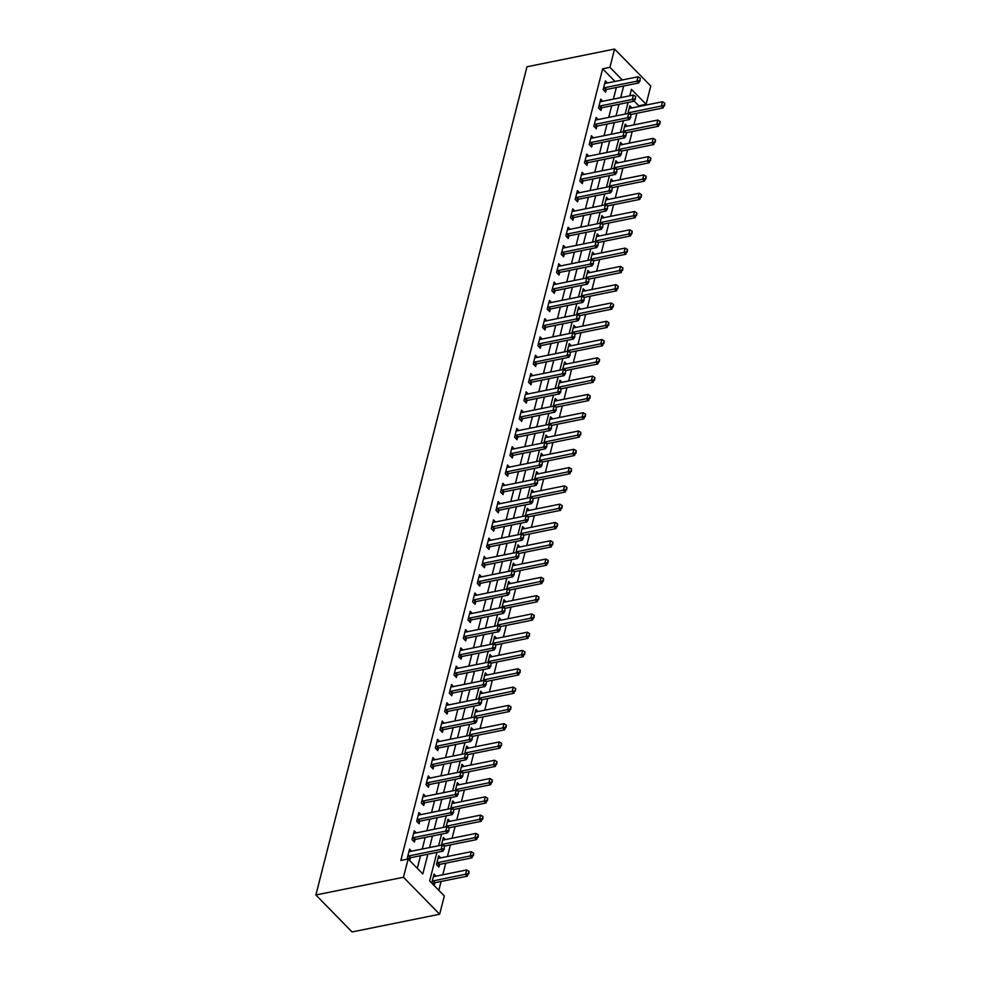 <?xml version="1.0" encoding="UTF-8"?>
<svg xmlns="http://www.w3.org/2000/svg" width="981" height="981" viewBox="0 0 981 981"><rect width="100%" height="100%" fill="white"/><g stroke="black" fill="none" stroke-linecap="round" stroke-linejoin="round"><path stroke-width="1.47" d="M436.937 852.391L429.653 880.95L444.319 895.935L439.647 914.231L352.056 931.95L315.87 894.979L526.981 66.769L614.584 49.05L609.924 67.346L602.628 68.817L400.837 860.447L408.145 858.976L422.811 873.961L427.839 854.23M614.584 49.05L650.759 86.021L646.099 104.305L631.433 89.32L629.777 95.795M638.594 106.586L638.803 105.789L646.099 104.305M438.826 890.331L441.082 881.465M442.774 874.807L445.742 863.182M447.446 856.523L450.402 844.886M452.106 838.228L455.061 826.603M456.766 819.932L459.733 808.307M461.426 801.649L464.393 790.012M466.085 783.353L469.053 771.728M470.757 765.057L473.713 753.433M475.417 746.774L478.385 735.137M480.077 728.478L483.044 716.853M484.737 710.195L487.704 698.558M489.396 691.899L492.364 680.274M494.068 673.604L497.024 661.979M498.728 655.32L501.696 643.683M503.388 637.025L506.355 625.4M508.048 618.741L511.015 607.104M512.707 600.446L515.675 588.821M517.379 582.15L520.335 570.525M522.039 563.867L525.007 552.229M526.699 545.571L529.666 533.946M531.359 527.288L534.326 515.65M536.018 508.992L538.986 497.367M540.69 490.696L543.646 479.071M545.35 472.413L548.318 460.776M550.01 454.117L552.977 442.492M554.67 435.822L557.637 424.197M559.342 417.538L562.297 405.901M564.001 399.242L566.957 387.618M568.661 380.959L571.629 369.322M573.321 362.663L576.288 351.039M577.981 344.368L580.948 332.743M582.653 326.084L585.608 314.447M587.312 307.789L590.268 296.164M591.972 289.505L594.94 277.868M596.632 271.21L599.599 259.585M601.292 252.914L604.259 241.289M605.964 234.631L608.919 222.994M610.623 216.335L613.591 204.71M615.283 198.039L618.251 186.415M619.943 179.756L622.91 168.119M624.603 161.46L627.57 149.835M629.275 143.177L632.23 131.54M633.934 124.881L636.902 113.256M638.803 105.789L634.155 101.043M631.887 107.947L629.851 105.862L627.889 113.526M627.227 126.242L625.179 124.146L623.229 131.822M622.567 144.526L620.519 142.441L618.57 150.105M617.907 162.821L615.86 160.737L613.91 168.401M613.235 181.105L611.2 179.02L609.238 186.697M608.576 199.401L606.54 197.316L604.578 204.98M603.916 217.696L601.868 215.599L599.918 223.276M599.256 235.98L597.208 233.895L595.259 241.559M594.596 254.275L592.549 252.191L590.599 259.855M589.924 272.571L587.889 270.474L585.927 278.15M585.265 290.854L583.229 288.77L581.267 296.434M580.605 309.15L578.557 307.065L576.607 314.729M575.945 327.433L573.897 325.349L571.948 333.013M571.273 345.729L569.238 343.644L567.276 351.308M566.613 364.025L564.578 361.928L562.616 369.604M561.954 382.308L559.906 380.223L557.956 387.887M557.294 400.604L555.246 398.519L553.296 406.183M552.634 418.887L550.586 416.802L548.637 424.479M547.962 437.183L545.927 435.098L543.965 442.762M543.302 455.478L541.267 453.381L539.305 461.058M538.643 473.762L536.595 471.677L534.645 479.341M533.983 492.057L531.935 489.973L529.985 497.637M529.323 510.353L527.275 508.256L525.326 515.932M524.651 528.636L522.615 526.552L520.653 534.216M519.991 546.932L517.956 544.835L515.994 552.511M515.332 565.215L513.284 563.131L511.334 570.795M510.672 583.511L508.624 581.426L506.674 589.091M506.012 601.807L503.964 599.71L502.014 607.386M501.34 620.09L499.304 618.005L497.342 625.67M496.68 638.386L494.645 636.301L492.683 643.965M492.021 656.669L489.973 654.585L488.023 662.261M487.361 674.965L485.313 672.88L483.363 680.544M482.701 693.26L480.653 691.164L478.703 698.84M478.029 711.544L475.993 709.459L474.031 717.123M473.369 729.839L471.334 727.755L469.372 735.419M468.71 748.123L466.662 746.038L464.712 753.715M464.05 766.419L462.002 764.334L460.052 771.998M459.378 784.714L457.342 782.617L455.392 790.294M454.718 802.998L452.682 800.913L450.72 808.577M450.058 821.293L448.023 819.209L446.061 826.873M445.399 839.589L443.351 837.492L441.401 845.168M440.739 857.872L438.691 855.788L436.459 864.568L438.899 867.069L439.562 864.457M436.067 876.168L434.031 874.083L431.787 882.851L434.24 885.353L434.902 882.741M417.317 868.344L420.53 855.702M422.235 849.043L425.202 837.406M426.894 830.748L429.862 819.123M431.554 812.464L434.522 800.827M436.226 794.169L439.181 782.544M440.886 775.873L443.841 764.248M445.546 757.59L448.513 745.952M450.205 739.294L453.173 727.669M454.865 720.998L457.833 709.373M459.537 702.715L462.492 691.078M464.197 684.419L467.164 672.794M468.857 666.136L471.824 654.499M473.516 647.84L476.484 636.215M478.176 629.544L481.144 617.92M482.848 611.261L485.803 599.624M487.508 592.965L490.475 581.341M492.168 574.682L495.135 563.045M496.827 556.386L499.795 544.762M501.487 538.091L504.455 526.466M506.159 519.807L509.114 508.17M510.819 501.512L513.786 489.887M515.479 483.228L518.446 471.591M520.138 464.933L523.106 453.308M524.798 446.637L527.766 435.012M529.47 428.354L532.425 416.717M534.13 410.058L537.098 398.433M538.79 391.762L541.757 380.138M543.449 373.479L546.417 361.842M548.121 355.183L551.077 343.558M552.781 336.9L555.736 325.263M557.441 318.604L560.409 306.979M562.101 300.309L565.068 288.684M566.76 282.025L569.728 270.388M571.433 263.73L574.388 252.105M576.092 245.446L579.048 233.809M580.752 227.151L583.72 215.526M585.412 208.855L588.379 197.23M590.072 190.572L593.039 178.934M594.744 172.276L597.699 160.651M599.403 153.98L602.371 142.355M604.063 135.697L607.031 124.072M608.723 117.401L611.69 105.776M613.383 99.118L616.35 87.481M614.977 81.448L602.628 68.817M607.447 82.968L605.4 80.883L603.168 89.663L605.608 92.153L606.27 89.553M602.788 101.264L600.74 99.167L598.508 107.947L600.948 110.448L601.611 107.836M598.116 119.547L596.08 117.462L593.836 126.242L596.289 128.744L596.951 126.132M593.456 137.843L591.42 135.758L589.176 144.538L591.617 147.027L592.291 144.415M588.796 156.126L586.748 154.042L584.517 162.821L586.957 165.323L587.631 162.711M584.136 174.422L582.089 172.337L579.857 181.117L582.297 183.606L582.959 181.007M579.477 192.717L577.429 190.621L575.197 199.401L577.637 201.902L578.3 199.29M574.805 211.001L572.769 208.916L570.525 217.696L572.978 220.198L573.64 217.586M570.145 229.296L568.109 227.212L565.865 235.992L568.306 238.481L568.98 235.869M565.485 247.58L563.437 245.495L561.206 254.275L563.646 256.777L564.308 254.165M560.825 265.876L558.778 263.791L556.546 272.571L558.986 275.072L559.648 272.46M556.166 284.171L554.118 282.074L551.874 290.854L554.326 293.356L554.988 290.744M551.494 302.455L549.458 300.37L547.214 309.15L549.667 311.651L550.329 309.04M546.834 320.75L544.798 318.666L542.554 327.446L544.995 329.935L545.669 327.323M542.174 339.046L540.126 336.949L537.895 345.729L540.335 348.23L540.997 345.619M537.514 357.329L535.467 355.245L533.235 364.025L535.675 366.526L536.337 363.914M532.855 375.625L530.807 373.54L528.563 382.308L531.015 384.81L531.677 382.198M528.183 393.908L526.147 391.824L523.903 400.604L526.356 403.105L527.018 400.493M523.523 412.204L521.487 410.119L519.243 418.899L521.684 421.389L522.358 418.789M518.863 430.5L516.815 428.403L514.584 437.183L517.024 439.684L517.686 437.072M514.203 448.783L512.156 446.698L509.924 455.478L512.364 457.98L513.026 455.368M509.531 467.079L507.496 464.994L505.252 473.774L507.704 476.263L508.366 473.651M504.872 485.362L502.836 483.277L500.592 492.057L503.045 494.559L503.707 491.947M500.212 503.658L498.176 501.573L495.932 510.353L498.373 512.842L499.047 510.243M495.552 521.953L493.504 519.856L491.273 528.636L493.713 531.138L494.375 528.526M490.892 540.237L488.845 538.152L486.613 546.932L489.053 549.434L489.715 546.822M486.22 558.532L484.185 556.448L481.941 565.228L484.393 567.717L485.055 565.105M481.561 576.816L479.525 574.731L477.281 583.511L479.734 586.013L480.396 583.401M476.901 595.111L474.853 593.027L472.621 601.807L475.062 604.308L475.736 601.696M472.241 613.407L470.193 611.31L467.962 620.09L470.402 622.592L471.064 619.98M467.581 631.69L465.534 629.606L463.302 638.386L465.742 640.887L466.404 638.275M462.909 649.986L460.874 647.901L458.63 656.681L461.082 659.171L461.744 656.571M458.25 668.282L456.214 666.185L453.97 674.965L456.41 677.466L457.085 674.854M453.59 686.565L451.542 684.48L449.31 693.26L451.75 695.762L452.425 693.15M448.93 704.861L446.882 702.776L444.651 711.556L447.091 714.045L447.753 711.433M444.27 723.144L442.223 721.06L439.991 729.839L442.431 732.341L443.093 729.729M439.598 741.44L437.563 739.355L435.319 748.135L437.771 750.624L438.433 748.025M434.939 759.735L432.903 757.639L430.659 766.419L433.099 768.92L433.774 766.308M430.279 778.019L428.231 775.934L425.999 784.714L428.439 787.216L429.102 784.604M425.619 796.314L423.571 794.23L421.34 803.01L423.78 805.499L424.442 802.887M420.959 814.598L418.912 812.513L416.667 821.293L419.12 823.795L419.782 821.183M416.287 832.894L414.252 830.809L412.008 839.589L414.46 842.078L415.122 839.478M411.628 851.189L409.592 849.092L407.348 857.872L409.788 860.374L410.463 857.762M408.145 858.976L403.473 877.259L315.87 894.979M403.473 877.259L439.647 914.231M628.085 102.453L625.118 114.09M623.426 120.749L620.458 132.374M618.766 139.044L615.798 150.669M614.094 157.328L611.138 168.965M609.434 175.624L606.466 187.248M604.774 193.919L601.807 205.544M600.114 212.203L597.147 223.84M595.455 230.498L592.487 242.123M590.783 248.782L587.827 260.419M586.123 267.077L583.155 278.702M581.463 285.373L578.496 296.998M576.803 303.656L573.836 315.293M572.144 321.952L569.176 333.577M567.472 340.235L564.516 351.872M562.812 358.531L559.844 370.156M558.152 376.827L555.185 388.451M553.492 395.11L550.525 406.747M548.82 413.406L545.865 425.031M544.161 431.689L541.205 443.326M539.501 449.985L536.533 461.61M534.841 468.28L531.874 479.905M530.181 486.564L527.214 498.201M525.509 504.859L522.554 516.484M520.85 523.155L517.894 534.78M516.19 541.438L513.222 553.076M511.53 559.734L508.563 571.359M506.87 578.017L503.903 589.655M502.198 596.313L499.243 607.938M497.539 614.609L494.571 626.234M492.879 632.892L489.911 644.529M488.219 651.188L485.252 662.813M483.559 669.471L480.592 681.108M478.887 687.767L475.932 699.392M474.228 706.062L471.26 717.687M469.568 724.346L466.6 735.983M464.908 742.642L461.941 754.266M460.248 760.925L457.281 772.562M455.576 779.221L452.621 790.845M450.917 797.516L447.949 809.141M446.257 815.8L443.289 827.437M441.597 834.095L438.63 845.72M622.273 79.964L609.924 67.346M429.531 847.559L432.498 835.935M434.191 829.276L437.158 817.639M438.863 810.98L441.818 799.356M443.522 792.697L446.49 781.06M448.182 774.401L451.15 762.777M452.842 756.106L455.809 744.481M457.502 737.822L460.469 726.185M462.174 719.527L465.129 707.902M466.833 701.231L469.801 689.606M471.493 682.948L474.461 671.311M476.153 664.652L479.12 653.027M480.825 646.369L483.78 634.732M485.485 628.073L488.44 616.448M490.144 609.777L493.112 598.152M494.804 591.494L497.772 579.857M499.464 573.198L502.431 561.573M504.136 554.915L507.091 543.278M508.796 536.619L511.751 524.994M513.455 518.324L516.423 506.699M518.115 500.04L521.083 488.403M522.775 481.745L525.742 470.12M527.447 463.449L530.402 451.824M532.107 445.166L535.074 433.541M536.766 426.87L539.734 415.245M541.426 408.587L544.394 396.949M546.086 390.291L549.053 378.666M550.758 371.995L553.713 360.37M555.418 353.712L558.385 342.075M560.077 335.416L563.045 323.791M564.737 317.133L567.705 305.496M569.397 298.837L572.364 287.212M574.069 280.541L577.024 268.917M578.729 262.258L581.696 250.621M583.388 243.962L586.356 232.338M588.048 225.679L591.016 214.042M592.708 207.383L595.675 195.759M597.38 189.088L600.335 177.463M602.04 170.804L605.007 159.167M606.699 152.509L609.667 140.884M611.359 134.213L614.327 122.588M616.031 115.93L618.986 104.293M620.691 97.634L623.646 86.009M639.833 80.442L640.385 78.247L639.833 80.442L636.914 81.165L638.68 82.968L606.552 89.467A1.79 1.128 -44.4 0 0 606.099 89.627L604.075 90.595M604.811 83.213L605.485 83.299A1.79 1.128 -44.4 0 0 605.915 83.275L638.042 76.776L636.914 81.165L604.799 87.665A1.79 1.128 -44.4 0 0 604.333 87.824L603.536 88.216M640.385 78.247L638.042 76.776M638.68 82.968L640.127 80.736M630.636 114.556A1.79 1.128 135.6 0 1 631.004 114.446L663.119 107.947L661.366 106.144L662.482 101.754L630.354 108.253A1.79 1.128 135.6 0 1 629.937 108.278L629.25 108.192M664.566 105.715L664.836 103.226L663.119 107.947M627.975 113.195L628.784 112.803A1.79 1.128 135.6 0 1 629.238 112.643L664.272 105.421M662.482 101.754L664.836 103.226M635.161 98.725L635.725 96.53L635.161 98.725L632.255 99.461L634.02 101.264L601.893 107.751A1.79 1.128 -44.4 0 0 601.439 107.91L599.416 108.891M600.151 101.497L600.826 101.583A1.79 1.128 -44.4 0 0 601.255 101.57L633.37 95.071L632.255 99.461L600.139 105.96A1.79 1.128 -44.4 0 0 599.673 106.12L598.876 106.5M635.725 96.53L633.37 95.071M634.02 101.264L635.455 99.032M630.501 117.021L631.065 114.826L630.501 117.021L627.595 117.757L629.348 119.547L597.233 126.046A1.79 1.128 -44.4 0 0 596.767 126.206L594.756 127.174M595.479 119.792L596.166 119.878A1.79 1.128 -44.4 0 0 596.595 119.854L628.711 113.367L627.595 117.757L595.467 124.244A1.79 1.128 -44.4 0 0 595.013 124.403L594.204 124.795M631.065 114.826L628.711 113.367M629.348 119.547L630.795 117.315M625.841 135.317L626.405 133.122L625.841 135.317L622.935 136.04L624.689 137.843L592.573 144.342A1.79 1.128 -44.4 0 0 592.107 144.501L590.096 145.47M590.82 138.088L591.506 138.174A1.79 1.128 -44.4 0 0 591.923 138.149L624.051 131.65L622.935 136.04L590.807 142.539A1.79 1.128 -44.4 0 0 590.354 142.699L589.544 143.079M626.405 133.122L624.051 131.65M624.689 137.843L626.136 135.611M625.976 132.852A1.79 1.128 135.6 0 1 626.332 132.742L658.459 126.242L656.694 124.44L657.822 120.05L625.694 126.549A1.79 1.128 135.6 0 1 625.277 126.574L624.59 126.488M659.906 124.011L660.164 121.509L658.459 126.242M623.315 131.479L624.112 131.098A1.79 1.128 135.6 0 1 624.578 130.939L659.612 123.704M657.822 120.05L660.164 121.509M621.316 151.135A1.79 1.128 135.6 0 1 621.672 151.025L653.8 144.526L652.034 142.736L653.15 138.346L621.034 144.832A1.79 1.128 135.6 0 1 620.605 144.857L619.931 144.771M655.234 142.294L655.504 139.805L653.8 144.526M618.655 149.774L619.452 149.382A1.79 1.128 135.6 0 1 619.918 149.222L654.952 142M653.15 138.346L655.504 139.805M616.644 169.431A1.79 1.128 135.6 0 1 617.012 169.321L649.128 162.821L647.374 161.019L648.49 156.629L616.375 163.128A1.79 1.128 135.6 0 1 615.945 163.153L615.271 163.067M650.575 160.59L650.844 158.1L649.128 162.821M613.996 168.07L614.793 167.677A1.79 1.128 135.6 0 1 615.259 167.518L650.28 160.295M648.49 156.629L650.844 158.1M621.181 153.6L621.733 151.405L621.181 153.6L618.263 154.336L620.029 156.126L587.913 162.625A1.79 1.128 -44.4 0 0 587.447 162.785L585.436 163.753M586.16 156.371L586.846 156.457A1.79 1.128 -44.4 0 0 587.263 156.445L619.391 149.946L618.263 154.336L586.148 160.835A1.79 1.128 -44.4 0 0 585.682 160.994L584.884 161.375M621.733 151.405L619.391 149.946M620.029 156.126L621.476 153.907M611.985 187.727A1.79 1.128 135.6 0 1 612.352 187.604L644.468 181.117L642.714 179.315L643.83 174.925L611.715 181.424A1.79 1.128 135.6 0 1 611.286 181.436L610.599 181.35M645.915 178.885L646.185 176.384L644.468 181.117M609.324 186.353L610.133 185.973A1.79 1.128 135.6 0 1 610.587 185.814L645.621 178.579M643.83 174.925L646.185 176.384M616.522 171.896L617.074 169.701L616.522 171.896L613.603 172.619L615.369 174.422L583.241 180.921A1.79 1.128 -44.4 0 0 582.788 181.08L580.764 182.049M581.5 174.667L582.174 174.753A1.79 1.128 -44.4 0 0 582.604 174.728L614.719 168.229L613.603 172.619L581.488 179.118A1.79 1.128 -44.4 0 0 581.022 179.278L580.225 179.67M617.074 169.701L614.719 168.229M615.369 174.422L616.816 172.19M611.85 190.179L612.414 187.984L611.85 190.179L608.943 190.915L610.709 192.717L578.582 199.217A1.79 1.128 -44.4 0 0 578.128 199.364L576.105 200.345M576.84 192.95L577.515 193.049A1.79 1.128 -44.4 0 0 577.944 193.024L610.059 186.525L608.943 190.915L576.828 197.414A1.79 1.128 -44.4 0 0 576.362 197.573L575.565 197.954M612.414 187.984L610.059 186.525M610.709 192.717L612.144 190.486M607.19 208.475L607.754 206.28L607.19 208.475L604.284 209.211L606.037 211.001L573.922 217.5A1.79 1.128 -44.4 0 0 573.456 217.659L571.445 218.628M572.168 211.246L572.855 211.332A1.79 1.128 -44.4 0 0 573.284 211.307L605.4 204.821L604.284 209.211L572.156 215.697A1.79 1.128 -44.4 0 0 571.702 215.857L570.893 216.249M607.754 206.28L605.4 204.821M606.037 211.001L607.484 208.769M602.53 226.77L603.094 224.575L602.53 226.77L599.624 227.494L601.378 229.296L569.262 235.796A1.79 1.128 -44.4 0 0 568.796 235.955L566.785 236.924M567.509 229.542L568.195 229.628A1.79 1.128 -44.4 0 0 568.612 229.603L600.74 223.104L599.624 227.494L567.496 233.993A1.79 1.128 -44.4 0 0 567.043 234.152L566.233 234.545M603.094 224.575L600.74 223.104M601.378 229.296L602.825 227.065M597.87 245.054L598.422 242.859L597.87 245.054L594.952 245.79L596.718 247.592L564.59 254.079A1.79 1.128 -44.4 0 0 564.136 254.238L562.125 255.207M562.849 247.825L563.535 247.911A1.79 1.128 -44.4 0 0 563.952 247.899L596.08 241.4L594.952 245.79L562.836 252.289A1.79 1.128 -44.4 0 0 562.371 252.448L561.573 252.828M598.422 242.859L596.08 241.4M596.718 247.592L598.165 245.36M607.325 206.01A1.79 1.128 135.6 0 1 607.693 205.9L639.808 199.401L638.055 197.61L639.171 193.22L607.043 199.707A1.79 1.128 135.6 0 1 606.626 199.732L605.939 199.646M641.255 197.169L641.525 194.679L639.808 199.401M604.664 204.649L605.473 204.256A1.79 1.128 135.6 0 1 605.927 204.097L640.961 196.874M639.171 193.22L641.525 194.679M602.665 224.306A1.79 1.128 135.6 0 1 603.021 224.195L635.148 217.696L633.383 215.894L634.511 211.504L602.383 218.003A1.79 1.128 135.6 0 1 601.966 218.027L601.279 217.941M636.595 215.464L636.853 212.963L635.148 217.696M600.004 222.932L600.801 222.552A1.79 1.128 135.6 0 1 601.267 222.393L636.301 215.158M634.511 211.504L636.853 212.963M598.005 242.601A1.79 1.128 135.6 0 1 598.361 242.479L630.489 235.98L628.723 234.189L629.839 229.799L597.723 236.298A1.79 1.128 135.6 0 1 597.294 236.311L596.62 236.225M631.923 233.748L632.193 231.258L630.489 235.98M595.344 241.228L596.141 240.836A1.79 1.128 135.6 0 1 596.607 240.688L631.641 233.453M629.839 229.799L632.193 231.258M593.333 260.885A1.79 1.128 135.6 0 1 593.701 260.774L625.817 254.275L624.063 252.473L625.179 248.083L593.064 254.582A1.79 1.128 135.6 0 1 592.634 254.606L591.948 254.52M627.264 252.043L627.533 249.554L625.817 254.275M590.685 259.524L591.482 259.131A1.79 1.128 135.6 0 1 591.935 258.972L626.969 251.749M625.179 248.083L627.533 249.554M588.674 279.18A1.79 1.128 135.6 0 1 589.041 279.058L621.157 272.571L619.403 270.768L620.519 266.378L588.404 272.877A1.79 1.128 135.6 0 1 587.975 272.89L587.288 272.804M622.604 270.339L622.874 267.838L621.157 272.571M586.013 277.807L586.822 277.427A1.79 1.128 135.6 0 1 587.276 277.267L622.31 270.033M620.519 266.378L622.874 267.838M593.211 263.349L593.763 261.154L593.211 263.349L590.292 264.073L592.058 265.876L559.93 272.375A1.79 1.128 -44.4 0 0 559.477 272.534L557.453 273.503M558.189 266.121L558.863 266.207A1.79 1.128 -44.4 0 0 559.293 266.182L591.408 259.695L590.292 264.073L558.177 270.572A1.79 1.128 -44.4 0 0 557.711 270.731L556.914 271.124M593.763 261.154L591.408 259.695M592.058 265.876L593.493 263.644M584.014 297.464A1.79 1.128 135.6 0 1 584.382 297.353L616.497 290.854L614.731 289.064L615.86 284.674L583.732 291.161A1.79 1.128 135.6 0 1 583.315 291.185L582.628 291.099M617.944 288.622L618.214 286.133L616.497 290.854M581.353 296.103L582.162 295.71A1.79 1.128 135.6 0 1 582.616 295.551L617.65 288.328M615.86 284.674L618.214 286.133M588.539 281.633L589.103 279.438L588.539 281.633L585.632 282.369L587.386 284.171L555.271 290.67A1.79 1.128 -44.4 0 0 554.817 290.817L552.793 291.798M553.529 284.416L554.204 284.502A1.79 1.128 -44.4 0 0 554.633 284.478L586.748 277.979L585.632 282.369L553.517 288.868A1.79 1.128 -44.4 0 0 553.051 289.027L552.254 289.407M589.103 279.438L586.748 277.979M587.386 284.171L588.833 281.939M579.354 315.759A1.79 1.128 135.6 0 1 579.71 315.649L611.837 309.15L610.072 307.347L611.2 302.957L579.072 309.456A1.79 1.128 135.6 0 1 578.643 309.481L577.968 309.395M613.284 306.918L613.542 304.429L611.837 309.15M576.693 314.386L577.49 314.006A1.79 1.128 135.6 0 1 577.956 313.846L612.99 306.612M611.2 302.957L613.542 304.429M583.879 299.928L584.443 297.734L583.879 299.928L580.973 300.664L582.726 302.455L550.611 308.954A1.79 1.128 -44.4 0 0 550.145 309.113L548.134 310.082M548.857 302.7L549.544 302.786A1.79 1.128 -44.4 0 0 549.973 302.773L582.089 296.274L580.973 300.664L548.845 307.163A1.79 1.128 -44.4 0 0 548.391 307.311L547.582 307.703M584.443 297.734L582.089 296.274M582.726 302.455L584.173 300.223M574.694 334.055A1.79 1.128 135.6 0 1 575.05 333.932L607.178 327.433L605.412 325.643L606.528 321.253L574.412 327.752A1.79 1.128 135.6 0 1 573.983 327.764L573.309 327.679M608.612 325.214L608.882 322.712L607.178 327.433M572.033 332.682L572.83 332.301A1.79 1.128 135.6 0 1 573.296 332.142L608.318 324.907M606.528 321.253L608.882 322.712M579.219 318.224L579.783 316.029L579.219 318.224L576.313 318.948L578.067 320.75L545.951 327.249A1.79 1.128 -44.4 0 0 545.485 327.409L543.474 328.377M544.197 320.995L544.884 321.081A1.79 1.128 -44.4 0 0 545.301 321.057L577.429 314.558L576.313 318.948L544.185 325.447A1.79 1.128 -44.4 0 0 543.732 325.606L542.922 325.999M579.783 316.029L577.429 314.558M578.067 320.75L579.513 318.518M570.022 352.338A1.79 1.128 135.6 0 1 570.39 352.228L602.506 345.729L600.752 343.926L601.868 339.536L569.753 346.035A1.79 1.128 135.6 0 1 569.323 346.06L568.637 345.974M603.953 343.497L604.222 341.008L602.506 345.729M567.361 350.977L568.171 350.585A1.79 1.128 135.6 0 1 568.624 350.425L603.658 343.203M601.868 339.536L604.222 341.008M574.559 336.508L575.111 334.313L574.559 336.508L571.641 337.243L573.407 339.046L541.279 345.533A1.79 1.128 -44.4 0 0 540.825 345.692L538.814 346.673M539.538 339.279L540.224 339.365A1.79 1.128 -44.4 0 0 540.641 339.352L572.769 332.853L571.641 337.243L539.525 343.742A1.79 1.128 -44.4 0 0 539.06 343.902L538.262 344.282M575.111 334.313L572.769 332.853M573.407 339.046L574.854 336.814M565.363 370.634A1.79 1.128 135.6 0 1 565.73 370.511L597.846 364.025L596.092 362.222L597.208 357.832L565.081 364.331A1.79 1.128 135.6 0 1 564.664 364.356L563.977 364.258M599.293 361.793L599.563 359.291L597.846 364.025M562.702 369.261L563.511 368.881A1.79 1.128 135.6 0 1 563.965 368.721L598.999 361.486M597.208 357.832L599.563 359.291M569.9 354.803L570.452 352.608L569.9 354.803L566.981 355.539L568.747 357.329L536.619 363.828A1.79 1.128 -44.4 0 0 536.166 363.988L534.142 364.957M534.878 357.575L535.552 357.66A1.79 1.128 -44.4 0 0 535.982 357.636L568.097 351.149L566.981 355.539L534.866 362.026A1.79 1.128 -44.4 0 0 534.4 362.185L533.603 362.578M570.452 352.608L568.097 351.149M568.747 357.329L570.182 355.097M560.703 388.917A1.79 1.128 135.6 0 1 561.071 388.807L593.186 382.308L591.42 380.518L592.549 376.128L560.421 382.615A1.79 1.128 135.6 0 1 560.004 382.639L559.317 382.553M594.633 380.076L594.891 377.587L593.186 382.308M558.042 387.556L558.851 387.164A1.79 1.128 135.6 0 1 559.305 387.005L594.339 379.782M592.549 376.128L594.891 377.587M565.228 373.087L565.792 370.892L565.228 373.087L562.321 373.822L564.075 375.625L531.96 382.124A1.79 1.128 -44.4 0 0 531.506 382.283L529.482 383.252M530.206 375.87L530.893 375.956A1.79 1.128 -44.4 0 0 531.322 375.931L563.437 369.432L562.321 373.822L530.206 380.321A1.79 1.128 -44.4 0 0 529.74 380.481L528.943 380.861M565.792 370.892L563.437 369.432M564.075 375.625L565.522 373.393M560.568 391.382L561.132 389.187L560.568 391.382L557.662 392.118L559.415 393.908L527.3 400.407A1.79 1.128 -44.4 0 0 526.834 400.567L524.823 401.536M525.546 394.154L526.233 394.239A1.79 1.128 -44.4 0 0 526.662 394.227L558.778 387.728L557.662 392.118L525.534 398.617A1.79 1.128 -44.4 0 0 525.08 398.764L524.271 399.157M561.132 389.187L558.778 387.728M559.415 393.908L560.862 391.689M555.908 409.678L556.472 407.483L555.908 409.678L553.002 410.401L554.755 412.204L522.64 418.703A1.79 1.128 -44.4 0 0 522.174 418.862L520.163 419.831M520.886 412.449L521.573 412.535A1.79 1.128 -44.4 0 0 521.99 412.51L554.118 406.011L553.002 410.401L520.874 416.9A1.79 1.128 -44.4 0 0 520.42 417.06L519.611 417.452M556.472 407.483L554.118 406.011M554.755 412.204L556.202 409.972M551.248 427.961L551.8 425.766L551.248 427.961L548.33 428.697L550.096 430.5L517.968 436.986A1.79 1.128 -44.4 0 0 517.514 437.146L515.491 438.127M516.227 430.733L516.901 430.831A1.79 1.128 -44.4 0 0 517.33 430.806L549.458 424.307L548.33 428.697L516.214 435.196A1.79 1.128 -44.4 0 0 515.748 435.356L514.951 435.736M551.8 425.766L549.458 424.307M550.096 430.5L551.543 428.268M546.589 446.257L547.14 444.062L546.589 446.257L543.67 446.993L545.436 448.783L513.308 455.282A1.79 1.128 -44.4 0 0 512.855 455.442L510.831 456.41M511.567 449.028L512.241 449.114A1.79 1.128 -44.4 0 0 512.671 449.09L544.786 442.603L543.67 446.993L511.555 453.48A1.79 1.128 -44.4 0 0 511.089 453.639L510.292 454.031M547.14 444.062L544.786 442.603M545.436 448.783L546.871 446.551M541.917 464.553L542.481 462.358L541.917 464.553L539.01 465.276L540.764 467.079L508.649 473.578A1.79 1.128 -44.4 0 0 508.183 473.737L506.171 474.706M506.895 467.324L507.582 467.41A1.79 1.128 -44.4 0 0 508.011 467.385L540.126 460.886L539.01 465.276L506.883 471.775A1.79 1.128 -44.4 0 0 506.429 471.935L505.632 472.315M542.481 462.358L540.126 460.886M540.764 467.079L542.211 464.847M537.257 482.836L537.821 480.641L537.257 482.836L534.351 483.572L536.104 485.374L503.989 491.861A1.79 1.128 -44.4 0 0 503.523 492.021L501.512 492.989M502.235 485.607L502.922 485.693A1.79 1.128 -44.4 0 0 503.351 485.681L535.467 479.182L534.351 483.572L502.223 490.071A1.79 1.128 -44.4 0 0 501.769 490.23L500.96 490.61M537.821 480.641L535.467 479.182M536.104 485.374L537.551 483.143M532.597 501.132L533.161 498.937L532.597 501.132L529.679 501.855L531.444 503.658L499.329 510.157A1.79 1.128 -44.4 0 0 498.863 510.316L496.852 511.285M497.575 503.903L498.262 503.989A1.79 1.128 -44.4 0 0 498.679 503.964L530.807 497.465L529.679 501.855L497.563 508.354A1.79 1.128 -44.4 0 0 497.109 508.514L496.3 508.906M533.161 498.937L530.807 497.465M531.444 503.658L532.891 501.426M527.937 519.415L528.489 517.22L527.937 519.415L525.019 520.151L526.785 521.953L494.657 528.452A1.79 1.128 -44.4 0 0 494.203 528.6L492.18 529.581M492.916 522.199L493.59 522.284A1.79 1.128 -44.4 0 0 494.019 522.26L526.147 515.761L525.019 520.151L492.903 526.65A1.79 1.128 -44.4 0 0 492.437 526.809L491.64 527.189M528.489 517.22L526.147 515.761M526.785 521.953L528.232 519.722M523.265 537.711L523.829 535.516L523.265 537.711L520.359 538.446L522.125 540.237L489.997 546.736A1.79 1.128 -44.4 0 0 489.544 546.895L487.52 547.864M488.256 540.482L488.93 540.568A1.79 1.128 -44.4 0 0 489.36 540.543L521.475 534.056L520.359 538.446L488.244 544.933A1.79 1.128 -44.4 0 0 487.778 545.093L486.981 545.485M523.829 535.516L521.475 534.056M522.125 540.237L523.56 538.005M518.606 556.006L519.17 553.811L518.606 556.006L515.699 556.73L517.453 558.532L485.337 565.031A1.79 1.128 -44.4 0 0 484.872 565.191L482.86 566.16M483.584 558.778L484.271 558.863A1.79 1.128 -44.4 0 0 484.7 558.839L516.815 552.34L515.699 556.73L483.572 563.229A1.79 1.128 -44.4 0 0 483.118 563.388L482.309 563.781M519.17 553.811L516.815 552.34M517.453 558.532L518.9 556.301M513.946 574.29L514.51 572.095L513.946 574.29L511.04 575.025L512.793 576.828L480.678 583.315A1.79 1.128 -44.4 0 0 480.212 583.474L478.201 584.455M478.924 577.061L479.611 577.147A1.79 1.128 -44.4 0 0 480.028 577.135L512.156 570.635L511.04 575.025L478.912 581.525A1.79 1.128 -44.4 0 0 478.458 581.684L477.649 582.064M514.51 572.095L512.156 570.635M512.793 576.828L514.24 574.596M509.286 592.585L509.838 590.39L509.286 592.585L506.368 593.321L508.133 595.111L476.018 601.611A1.79 1.128 -44.4 0 0 475.552 601.77L473.541 602.739M474.264 595.357L474.951 595.442A1.79 1.128 -44.4 0 0 475.368 595.418L507.496 588.931L506.368 593.321L474.252 599.808A1.79 1.128 -44.4 0 0 473.798 599.967L472.989 600.36M509.838 590.39L507.496 588.931M508.133 595.111L509.58 592.88M504.626 610.869L505.178 608.674L504.626 610.869L501.708 611.604L503.474 613.407L471.346 619.906A1.79 1.128 -44.4 0 0 470.892 620.066L468.869 621.034M469.605 613.652L470.279 613.738A1.79 1.128 -44.4 0 0 470.708 613.714L502.824 607.214L501.708 611.604L469.592 618.104A1.79 1.128 -44.4 0 0 469.126 618.263L468.329 618.643M505.178 608.674L502.824 607.214M503.474 613.407L504.921 611.175M499.954 629.164L500.518 626.969L499.954 629.164L497.048 629.9L498.814 631.69L466.686 638.19A1.79 1.128 -44.4 0 0 466.233 638.349L464.209 639.318M464.945 631.936L465.619 632.022A1.79 1.128 -44.4 0 0 466.049 632.009L498.164 625.51L497.048 629.9L464.933 636.399A1.79 1.128 -44.4 0 0 464.467 636.546L463.67 636.939M500.518 626.969L498.164 625.51M498.814 631.69L500.249 629.459M495.295 647.46L495.859 645.265L495.295 647.46L492.388 648.183L494.142 649.986L462.026 656.485A1.79 1.128 -44.4 0 0 461.56 656.645L459.549 657.613M460.273 650.231L460.96 650.317A1.79 1.128 -44.4 0 0 461.389 650.293L493.504 643.794L492.388 648.183L460.261 654.683A1.79 1.128 -44.4 0 0 459.807 654.842L458.998 655.234M495.859 645.265L493.504 643.794M494.142 649.986L495.589 647.754M490.635 665.743L491.199 663.548L490.635 665.743L487.729 666.479L489.482 668.282L457.367 674.769A1.79 1.128 -44.4 0 0 456.901 674.928L454.89 675.909M455.613 668.515L456.3 668.601A1.79 1.128 -44.4 0 0 456.717 668.588L488.845 662.089L487.729 666.479L455.601 672.978A1.79 1.128 -44.4 0 0 455.147 673.138L454.338 673.518M491.199 663.548L488.845 662.089M489.482 668.282L490.929 666.05M485.975 684.039L486.527 681.844L485.975 684.039L483.057 684.775L484.822 686.565L452.707 693.064A1.79 1.128 -44.4 0 0 452.241 693.224L450.23 694.192M450.953 686.81L451.64 686.896A1.79 1.128 -44.4 0 0 452.057 686.872L484.185 680.385L483.057 684.775L450.941 691.262A1.79 1.128 -44.4 0 0 450.475 691.421L449.678 691.813M486.527 681.844L484.185 680.385M484.822 686.565L486.269 684.333M556.043 407.213A1.79 1.128 135.6 0 1 556.399 407.103L588.526 400.604L586.761 398.801L587.889 394.411L555.761 400.91A1.79 1.128 135.6 0 1 555.332 400.935L554.657 400.849M589.973 398.372L590.231 395.883L588.526 400.604M553.382 405.84L554.179 405.46A1.79 1.128 135.6 0 1 554.645 405.3L589.679 398.078M587.889 394.411L590.231 395.883M551.383 425.509A1.79 1.128 135.6 0 1 551.739 425.386L583.867 418.899L582.101 417.097L583.217 412.707L551.101 419.206A1.79 1.128 135.6 0 1 550.672 419.218L549.998 419.132M585.301 416.667L585.571 414.166L583.867 418.899M548.722 424.135L549.519 423.755A1.79 1.128 135.6 0 1 549.985 423.596L585.007 416.361M583.217 412.707L585.571 414.166M546.711 443.792A1.79 1.128 135.6 0 1 547.079 443.682L579.195 437.183L577.441 435.38L578.557 430.99L546.442 437.489A1.79 1.128 135.6 0 1 546.012 437.514L545.326 437.428M580.642 434.951L580.911 432.462L579.195 437.183M544.05 442.431L544.86 442.039A1.79 1.128 135.6 0 1 545.313 441.879L580.347 434.657M578.557 430.99L580.911 432.462M542.052 462.088A1.79 1.128 135.6 0 1 542.419 461.977L574.535 455.478L572.781 453.676L573.897 449.286L541.77 455.785A1.79 1.128 135.6 0 1 541.353 455.809L540.666 455.724M575.982 453.247L576.252 450.745L574.535 455.478M539.391 460.714L540.2 460.334A1.79 1.128 135.6 0 1 540.654 460.175L575.688 452.94M573.897 449.286L576.252 450.745M537.392 480.383A1.79 1.128 135.6 0 1 537.76 480.261L569.875 473.762L568.109 471.971L569.238 467.581L537.11 474.081A1.79 1.128 135.6 0 1 536.693 474.093L536.006 474.007M571.322 471.53L571.58 469.041L569.875 473.762M534.731 479.01L535.528 478.618A1.79 1.128 135.6 0 1 535.994 478.458L571.028 471.236M569.238 467.581L571.58 469.041M532.732 498.667A1.79 1.128 135.6 0 1 533.088 498.556L565.215 492.057L563.45 490.255L564.566 485.865L532.45 492.364A1.79 1.128 135.6 0 1 532.021 492.388L531.346 492.303M566.662 489.826L566.92 487.336L565.215 492.057M530.071 497.306L530.868 496.913A1.79 1.128 135.6 0 1 531.334 496.754L566.368 489.531M564.566 485.865L566.92 487.336M528.06 516.962A1.79 1.128 135.6 0 1 528.428 516.84L560.556 510.353L558.79 508.55L559.906 504.16L527.79 510.66A1.79 1.128 135.6 0 1 527.361 510.672L526.687 510.586M561.99 508.121L562.26 505.62L560.556 510.353M525.411 515.589L526.208 515.209A1.79 1.128 135.6 0 1 526.674 515.05L561.696 507.815M559.906 504.16L562.26 505.62M523.4 535.246A1.79 1.128 135.6 0 1 523.768 535.135L555.884 528.636L554.13 526.846L555.246 522.456L523.131 528.943A1.79 1.128 135.6 0 1 522.701 528.967L522.015 528.882M557.331 526.405L557.6 523.915L555.884 528.636M520.739 533.885L521.549 533.492A1.79 1.128 135.6 0 1 522.002 533.333L557.036 526.11M555.246 522.456L557.6 523.915M518.741 553.542A1.79 1.128 135.6 0 1 519.108 553.431L551.224 546.932L549.47 545.129L550.586 540.739L518.459 547.239A1.79 1.128 135.6 0 1 518.042 547.263L517.355 547.177M552.671 544.7L552.941 542.199L551.224 546.932M516.08 552.168L516.889 551.788A1.79 1.128 135.6 0 1 517.343 551.629L552.377 544.394M550.586 540.739L552.941 542.199M514.081 571.837A1.79 1.128 135.6 0 1 514.436 571.715L546.564 565.215L544.798 563.425L545.927 559.035L513.799 565.534A1.79 1.128 135.6 0 1 513.382 565.547L512.695 565.461M548.011 562.996L548.269 560.494L546.564 565.215M511.42 570.464L512.217 570.071A1.79 1.128 135.6 0 1 512.683 569.924L547.717 562.689M545.927 559.035L548.269 560.494M509.421 590.121A1.79 1.128 135.6 0 1 509.777 590.01L541.904 583.511L540.139 581.708L541.254 577.319L509.139 583.818A1.79 1.128 135.6 0 1 508.71 583.842L508.035 583.756M543.351 581.279L543.609 578.79L541.904 583.511M506.76 588.759L507.557 588.367A1.79 1.128 135.6 0 1 508.023 588.208L543.057 580.985M541.254 577.319L543.609 578.79M504.749 608.416A1.79 1.128 135.6 0 1 505.117 608.294L537.232 601.807L535.479 600.004L536.595 595.614L504.479 602.113A1.79 1.128 135.6 0 1 504.05 602.126L503.376 602.04M538.679 599.575L538.949 597.073L537.232 601.807M502.1 607.043L502.897 606.663A1.79 1.128 135.6 0 1 503.363 606.503L538.385 599.268M536.595 595.614L538.949 597.073M500.089 626.7A1.79 1.128 135.6 0 1 500.457 626.589L532.573 620.09L530.819 618.3L531.935 613.91L499.82 620.397A1.79 1.128 135.6 0 1 499.39 620.421L498.704 620.335M534.02 617.858L534.289 615.369L532.573 620.09M497.428 625.338L498.238 624.946A1.79 1.128 135.6 0 1 498.691 624.787L533.725 617.564M531.935 613.91L534.289 615.369M495.43 644.995A1.79 1.128 135.6 0 1 495.797 644.885L527.913 638.386L526.159 636.583L527.275 632.193L495.147 638.692A1.79 1.128 135.6 0 1 494.731 638.717L494.044 638.631M529.36 636.154L529.63 633.665L527.913 638.386M492.769 643.622L493.578 643.242A1.79 1.128 135.6 0 1 494.032 643.082L529.066 635.86M527.275 632.193L529.63 633.665M490.77 663.291A1.79 1.128 135.6 0 1 491.125 663.168L523.253 656.669L521.487 654.879L522.615 650.489L490.488 656.988A1.79 1.128 135.6 0 1 490.071 657L489.384 656.914M524.7 654.45L524.958 651.948L523.253 656.669M488.109 661.917L488.906 661.537A1.79 1.128 135.6 0 1 489.372 661.378L524.406 654.143M522.615 650.489L524.958 651.948M486.11 681.574A1.79 1.128 135.6 0 1 486.466 681.464L518.593 674.965L516.828 673.162L517.943 668.772L485.828 675.271A1.79 1.128 135.6 0 1 485.399 675.296L484.724 675.21M520.028 672.733L520.298 670.244L518.593 674.965M483.449 680.213L484.246 679.821A1.79 1.128 135.6 0 1 484.712 679.661L519.746 672.439M517.943 668.772L520.298 670.244M481.438 699.87A1.79 1.128 135.6 0 1 481.806 699.76L513.921 693.26L512.168 691.458L513.284 687.068L481.168 693.567A1.79 1.128 135.6 0 1 480.739 693.592L480.052 693.493M515.368 691.029L515.638 688.527L513.921 693.26M478.789 698.497L479.586 698.116A1.79 1.128 135.6 0 1 480.052 697.957L515.074 690.722M513.284 687.068L515.638 688.527M476.778 718.153A1.79 1.128 135.6 0 1 477.146 718.043L509.262 711.544L507.508 709.754L508.624 705.364L476.508 711.85A1.79 1.128 135.6 0 1 476.079 711.875L475.393 711.789M510.709 709.312L510.978 706.823L509.262 711.544M474.117 716.792L474.927 716.4A1.79 1.128 135.6 0 1 475.38 716.24L510.414 709.018M508.624 705.364L510.978 706.823M481.315 702.322L481.867 700.14L481.315 702.322L478.397 703.058L480.163 704.861L448.035 711.36A1.79 1.128 -44.4 0 0 447.581 711.519L445.558 712.488M446.294 705.106L446.968 705.192A1.79 1.128 -44.4 0 0 447.397 705.167L479.513 698.668L478.397 703.058L446.281 709.557A1.79 1.128 -44.4 0 0 445.815 709.717L445.018 710.097M481.867 700.14L479.513 698.668M480.163 704.861L481.61 702.629M472.119 736.449A1.79 1.128 135.6 0 1 472.486 736.339L504.602 729.839L502.848 728.037L503.964 723.647L471.836 730.146A1.79 1.128 135.6 0 1 471.42 730.171L470.733 730.085M506.049 727.608L506.319 725.118L504.602 729.839M469.458 735.088L470.267 734.695A1.79 1.128 135.6 0 1 470.721 734.536L505.755 727.313M503.964 723.647L506.319 725.118M476.643 720.618L477.207 718.423L476.643 720.618L473.737 721.354L475.503 723.144L443.375 729.643A1.79 1.128 -44.4 0 0 442.921 729.803L440.898 730.771M441.634 723.389L442.308 723.475A1.79 1.128 -44.4 0 0 442.738 723.463L474.853 716.964L473.737 721.354L441.622 727.853A1.79 1.128 -44.4 0 0 441.156 728.012L440.359 728.393M477.207 718.423L474.853 716.964M475.503 723.144L476.938 720.925M467.459 754.745A1.79 1.128 135.6 0 1 467.814 754.622L499.942 748.135L498.176 746.333L499.304 741.943L467.177 748.442A1.79 1.128 135.6 0 1 466.748 748.454L466.073 748.368M501.389 745.903L501.647 743.402L499.942 748.135M464.798 753.371L465.595 752.991A1.79 1.128 135.6 0 1 466.061 752.832L501.095 745.597M499.304 741.943L501.647 743.402M471.984 738.914L472.548 736.719L471.984 738.914L469.077 739.637L470.831 741.44L438.715 747.939A1.79 1.128 -44.4 0 0 438.249 748.098L436.238 749.067M436.962 741.685L437.649 741.771A1.79 1.128 -44.4 0 0 438.078 741.746L470.193 735.247L469.077 739.637L436.95 746.136A1.79 1.128 -44.4 0 0 436.496 746.296L435.687 746.688M472.548 736.719L470.193 735.247M470.831 741.44L472.278 739.208M462.799 773.028A1.79 1.128 135.6 0 1 463.155 772.918L495.282 766.419L493.517 764.616L494.632 760.238L462.517 766.725A1.79 1.128 135.6 0 1 462.088 766.75L461.413 766.664M496.717 764.187L496.987 761.697L495.282 766.419M460.138 771.667L460.935 771.274A1.79 1.128 135.6 0 1 461.401 771.115L496.435 763.892M494.632 760.238L496.987 761.697M467.324 757.197L467.888 755.002L467.324 757.197L464.418 757.933L466.171 759.735L434.056 766.222A1.79 1.128 -44.4 0 0 433.59 766.382L431.579 767.363M432.302 759.968L432.989 760.067A1.79 1.128 -44.4 0 0 433.406 760.042L465.534 753.543L464.418 757.933L432.29 764.432A1.79 1.128 -44.4 0 0 431.836 764.591L431.027 764.972M467.888 755.002L465.534 753.543M466.171 759.735L467.618 757.504M458.127 791.324A1.79 1.128 135.6 0 1 458.495 791.213L490.61 784.714L488.857 782.912L489.973 778.522L457.857 785.021A1.79 1.128 135.6 0 1 457.428 785.045L456.741 784.959M492.057 782.482L492.327 779.981L490.61 784.714M455.478 789.95L456.275 789.57A1.79 1.128 135.6 0 1 456.729 789.411L491.763 782.176M489.973 778.522L492.327 779.981M462.664 775.493L463.216 773.298L462.664 775.493L459.746 776.229L461.511 778.019L429.384 784.518A1.79 1.128 -44.4 0 0 428.93 784.677L426.919 785.646M427.642 778.264L428.329 778.35A1.79 1.128 -44.4 0 0 428.746 778.325L460.874 771.839L459.746 776.229L427.63 782.715A1.79 1.128 -44.4 0 0 427.164 782.875L426.367 783.267M463.216 773.298L460.874 771.839M461.511 778.019L462.958 775.787M453.467 809.619A1.79 1.128 135.6 0 1 453.835 809.497L485.951 802.998L484.197 801.207L485.313 796.817L453.197 803.316A1.79 1.128 135.6 0 1 452.768 803.329L452.082 803.243M487.398 800.766L487.667 798.276L485.951 802.998M450.806 808.246L451.616 807.853A1.79 1.128 135.6 0 1 452.069 807.706L487.103 800.471M485.313 796.817L487.667 798.276M458.004 793.788L458.556 791.593L458.004 793.788L455.086 794.512L456.852 796.314L424.724 802.814A1.79 1.128 -44.4 0 0 424.27 802.973L422.247 803.942M422.983 796.56L423.657 796.646A1.79 1.128 -44.4 0 0 424.086 796.621L456.202 790.122L455.086 794.512L422.97 801.011A1.79 1.128 -44.4 0 0 422.504 801.17L421.707 801.551M458.556 791.593L456.202 790.122M456.852 796.314L458.286 794.083M448.808 827.903A1.79 1.128 135.6 0 1 449.175 827.792L481.291 821.293L479.525 819.491L480.653 815.101L448.525 821.6A1.79 1.128 135.6 0 1 448.109 821.624L447.422 821.538M482.738 819.061L483.008 816.572L481.291 821.293M446.147 826.542L446.956 826.149A1.79 1.128 135.6 0 1 447.41 825.99L482.444 818.767M480.653 815.101L483.008 816.572M453.332 812.072L453.896 809.877L453.332 812.072L450.426 812.808L452.18 814.61L420.064 821.097A1.79 1.128 -44.4 0 0 419.61 821.256L417.587 822.225M418.323 814.843L418.997 814.929A1.79 1.128 -44.4 0 0 419.427 814.917L451.542 808.418L450.426 812.808L418.311 819.307A1.79 1.128 -44.4 0 0 417.845 819.466L417.048 819.846M453.896 809.877L451.542 808.418M452.18 814.61L453.627 812.378M444.148 846.198A1.79 1.128 135.6 0 1 444.503 846.076L476.631 839.589L474.865 837.786L475.993 833.396L443.866 839.895A1.79 1.128 135.6 0 1 443.437 839.908L442.762 839.822M478.078 837.357L478.336 834.856L476.631 839.589M441.487 844.825L442.284 844.445A1.79 1.128 135.6 0 1 442.75 844.285L477.784 837.051M475.993 833.396L478.336 834.856M448.673 830.367L449.237 828.172L448.673 830.367L445.766 831.091L447.52 832.894L415.404 839.393A1.79 1.128 -44.4 0 0 414.938 839.552L412.927 840.521M413.651 833.139L414.338 833.225A1.79 1.128 -44.4 0 0 414.767 833.2L446.882 826.701L445.766 831.091L413.639 837.59A1.79 1.128 -44.4 0 0 413.185 837.749L412.376 838.142M449.237 828.172L446.882 826.701M447.52 832.894L448.967 830.662M437.367 865.5L439.39 864.531A1.79 1.128 135.6 0 1 439.844 864.371L471.971 857.872L470.206 856.082L471.321 851.692L439.206 858.179A1.79 1.128 135.6 0 1 438.777 858.203L438.102 858.117M473.406 855.64L473.676 853.151L471.971 857.872M436.827 863.121L437.624 862.728A1.79 1.128 135.6 0 1 438.09 862.569L473.112 855.346M471.321 851.692L473.676 853.151M444.013 848.651L444.577 846.456L444.013 848.651L441.107 849.387L442.86 851.189L410.745 857.688A1.79 1.128 -44.4 0 0 410.279 857.835L408.268 858.816M408.991 851.434L409.678 851.52A1.79 1.128 -44.4 0 0 410.095 851.496L442.223 844.997L441.107 849.387L408.979 855.886A1.79 1.128 -44.4 0 0 408.525 856.045L407.716 856.425M444.577 846.456L442.223 844.997M442.86 851.189L444.307 848.957M432.707 883.795L434.718 882.826A1.79 1.128 135.6 0 1 435.184 882.667L467.299 876.168L465.546 874.365L466.662 869.975L434.546 876.474A1.79 1.128 135.6 0 1 434.117 876.499L433.43 876.413M468.746 873.936L469.016 871.435L467.299 876.168M432.155 881.404L432.964 881.024A1.79 1.128 135.6 0 1 433.418 880.864L468.452 873.63M466.662 869.975L469.016 871.435M604.333 87.824L606.099 89.627M604.799 87.665L606.552 89.467M631.004 114.446L629.238 112.643M630.28 114.336L628.784 112.803M599.673 106.12L601.439 107.91M600.139 105.96L601.893 107.751M595.013 124.403L596.767 126.206M595.467 124.244L597.233 126.046M590.354 142.699L592.107 144.501M590.807 142.539L592.573 144.342M626.332 132.742L624.578 130.939M625.62 132.631L624.112 131.098M621.672 151.025L619.918 149.222M620.961 150.915L619.452 149.382M617.012 169.321L615.259 167.518M616.289 169.21L614.793 167.677M585.682 160.994L587.447 162.785M586.148 160.835L587.913 162.625M612.352 187.604L610.587 185.814M611.629 187.506L610.133 185.973M581.022 179.278L582.788 181.08M581.488 179.118L583.241 180.921M576.362 197.573L578.128 199.364M576.828 197.414L578.582 199.217M571.702 215.857L573.456 217.659M572.156 215.697L573.922 217.5M567.043 234.152L568.796 235.955M567.496 233.993L569.262 235.796M562.371 252.448L564.136 254.238M562.836 252.289L564.59 254.079M607.693 205.9L605.927 204.097M606.969 205.789L605.473 204.256M603.021 224.195L601.267 222.393M602.309 224.085L600.801 222.552M598.361 242.479L596.607 240.688M597.637 242.368L596.141 240.836M593.701 260.774L591.935 258.972M592.978 260.664L591.482 259.131M589.041 279.058L587.276 277.267M588.318 278.96L586.822 277.427M557.711 270.731L559.477 272.534M558.177 270.572L559.93 272.375M584.382 297.353L582.616 295.551M583.658 297.243L582.162 295.71M553.051 289.027L554.817 290.817M553.517 288.868L555.271 290.67M579.71 315.649L577.956 313.846M578.998 315.539L577.49 314.006M548.391 307.311L550.145 309.113M548.845 307.163L550.611 308.954M575.05 333.932L573.296 332.142M574.326 333.822L572.83 332.301M543.732 325.606L545.485 327.409M544.185 325.447L545.951 327.249M570.39 352.228L568.624 350.425M569.667 352.118L568.171 350.585M539.06 343.902L540.825 345.692M539.525 343.742L541.279 345.533M565.73 370.511L563.965 368.721M565.007 370.413L563.511 368.881M534.4 362.185L536.166 363.988M534.866 362.026L536.619 363.828M561.071 388.807L559.305 387.005M560.347 388.697L558.851 387.164M529.74 380.481L531.506 382.283M530.206 380.321L531.96 382.124M525.08 398.764L526.834 400.567M525.534 398.617L527.3 400.407M520.42 417.06L522.174 418.862M520.874 416.9L522.64 418.703M515.748 435.356L517.514 437.146M516.214 435.196L517.968 436.986M511.089 453.639L512.855 455.442M511.555 453.48L513.308 455.282M506.429 471.935L508.183 473.737M506.883 471.775L508.649 473.578M501.769 490.23L503.523 492.021M502.223 490.071L503.989 491.861M497.109 508.514L498.863 510.316M497.563 508.354L499.329 510.157M492.437 526.809L494.203 528.6M492.903 526.65L494.657 528.452M487.778 545.093L489.544 546.895M488.244 544.933L489.997 546.736M483.118 563.388L484.872 565.191M483.572 563.229L485.337 565.031M478.458 581.684L480.212 583.474M478.912 581.525L480.678 583.315M473.798 599.967L475.552 601.77M474.252 599.808L476.018 601.611M469.126 618.263L470.892 620.066M469.592 618.104L471.346 619.906M464.467 636.546L466.233 638.349M464.933 636.399L466.686 638.19M459.807 654.842L461.56 656.645M460.261 654.683L462.026 656.485M455.147 673.138L456.901 674.928M455.601 672.978L457.367 674.769M450.475 691.421L452.241 693.224M450.941 691.262L452.707 693.064M556.399 407.103L554.645 405.3M555.687 406.992L554.179 405.46M551.739 425.386L549.985 423.596M551.015 425.288L549.519 423.755M547.079 443.682L545.313 441.879M546.356 443.571L544.86 442.039M542.419 461.977L540.654 460.175M541.696 461.867L540.2 460.334M537.76 480.261L535.994 478.458M537.036 480.15L535.528 478.618M533.088 498.556L531.334 496.754M532.376 498.446L530.868 496.913M528.428 516.84L526.674 515.05M527.704 516.742L526.208 515.209M523.768 535.135L522.002 533.333M523.045 535.025L521.549 533.492M519.108 553.431L517.343 551.629M518.385 553.321L516.889 551.788M514.436 571.715L512.683 569.924M513.725 571.604L512.217 570.071M509.777 590.01L508.023 588.208M509.065 589.9L507.557 588.367M505.117 608.294L503.363 606.503M504.393 608.195L502.897 606.663M500.457 626.589L498.691 624.787M499.734 626.479L498.238 624.946M495.797 644.885L494.032 643.082M495.074 644.775L493.578 643.242M491.125 663.168L489.372 661.378M490.414 663.07L488.906 661.537M486.466 681.464L484.712 679.661M485.754 681.354L484.246 679.821M481.806 699.76L480.052 697.957M481.082 699.649L479.586 698.116M477.146 718.043L475.38 716.24M476.423 717.933L474.927 716.4M445.815 709.717L447.581 711.519M446.281 709.557L448.035 711.36M472.486 736.339L470.721 734.536M471.763 736.228L470.267 734.695M441.156 728.012L442.921 729.803M441.622 727.853L443.375 729.643M467.814 754.622L466.061 752.832M467.103 754.524L465.595 752.991M436.496 746.296L438.249 748.098M436.95 746.136L438.715 747.939M463.155 772.918L461.401 771.115M462.431 772.807L460.935 771.274M431.836 764.591L433.59 766.382M432.29 764.432L434.056 766.222M458.495 791.213L456.729 789.411M457.771 791.103L456.275 789.57M427.164 782.875L428.93 784.677M427.63 782.715L429.384 784.518M453.835 809.497L452.069 807.706M453.112 809.386L451.616 807.853M422.504 801.17L424.27 802.973M422.97 801.011L424.724 802.814M449.175 827.792L447.41 825.99M448.452 827.682L446.956 826.149M417.845 819.466L419.61 821.256M418.311 819.307L420.064 821.097M444.503 846.076L442.75 844.285M443.792 845.978L442.284 844.445M413.185 837.749L414.938 839.552M413.639 837.59L415.404 839.393M439.844 864.371L438.09 862.569M439.39 864.531L437.624 862.728M408.525 856.045L410.279 857.835M408.979 855.886L410.745 857.688M435.184 882.667L433.418 880.864M434.718 882.826L432.964 881.024"/></g></svg>
